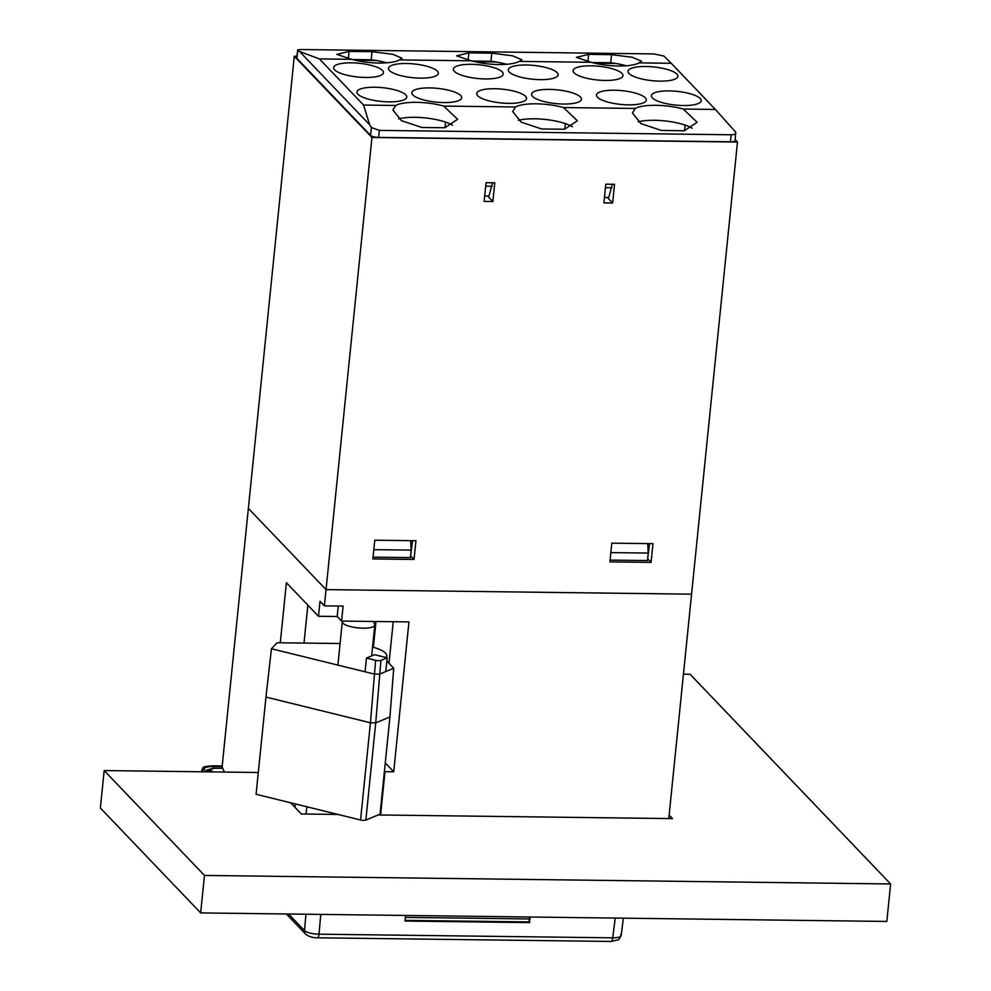 <?xml version="1.0" encoding="UTF-8"?>
<svg xmlns="http://www.w3.org/2000/svg" width="991" height="991" viewBox="0 0 991 991"><rect width="100%" height="100%" fill="white"/><g stroke="black" fill="none" stroke-linecap="round" stroke-linejoin="round"><path stroke-width="1.49" d="M341.585 621.072L343.109 606.083L324.391 605.86L320.019 601.277L318.495 616.266L337.2 616.501L341.585 621.072L408.949 621.914L393.724 771.778L384.991 771.679L380.594 814.986M318.495 616.266L286.399 582.708L280.292 642.775M324.391 605.86L326.039 589.62L248.357 508.395L294.277 56.276L296.805 56.314M224.375 772.063L222.108 766.823L248.357 508.395L326.039 589.62L371.959 137.501L294.277 56.276M668.776 818.566L691.569 594.166L326.039 589.62L691.569 594.166L737.49 142.047L371.959 137.501M385.264 762.934L393.724 771.778M304.002 643.072L307.854 605.142M338.265 606.021L337.2 616.501M294.934 807.306L295.281 803.936M306.083 814.057L306.826 806.773M373.062 557.153L410.435 557.611L411.203 550.116L410.658 540.652M373.818 549.658L411.203 550.116M610.084 560.101L647.47 560.559L648.238 553.065L647.693 543.601M610.852 552.606L648.238 553.065M256.087 794.287L360.563 820.003L370.436 722.786L265.96 697.069L256.087 794.287M380.928 660.378L387.171 657.789L374.561 654.692L366.447 658.049L375.639 660.316A3.914 1.078 5.8 0 0 380.928 660.378L375.725 722.86L389.934 716.976L380.061 814.181L365.852 820.065A3.914 1.078 -174.2 0 1 360.563 820.003M340.099 643.518L277.17 642.738L271.435 648.746L374.239 674.053L379.528 674.115L393.737 668.231L386.849 661.022M386.007 657.504A31.34 8.634 5.8 0 0 386.75 655.918A31.34 8.634 5.8 0 0 372.554 647.061M265.96 697.069L271.435 648.746M393.737 668.231L389.934 716.976M365.852 820.065L375.725 722.86L370.436 722.786L375.639 660.316M387.171 657.789L385.784 671.526M366.447 658.049L365.06 671.787M373.607 621.468L374.697 624.441A16.327 4.497 -174.2 0 1 374.784 625.061A16.327 4.497 -174.2 0 1 372.802 626.919A16.327 4.497 -174.2 0 1 354.295 627.377A16.327 4.497 -174.2 0 1 342.304 621.766A16.327 4.497 -174.2 0 1 342.514 621.171L342.564 621.084M529.367 916.997L529.169 918.942A2.614 0.768 -89.3 0 0 529.454 921.927L530.371 917.009M529.776 922.609L405.022 921.048L405.616 915.461M412.516 540.677L410.584 556.199M647.618 559.147L649.551 543.625M414.04 559.444L415.947 540.714L374.771 540.206L372.876 558.936L414.04 559.444L410.943 556.211M492.874 201.532L494.769 182.802L486.036 182.691L484.141 201.421L492.874 201.532L487.597 196.02M614.531 184.289L612.636 203.019L603.903 202.92L605.798 184.177L614.531 184.289M651.075 562.393L652.982 543.663L611.806 543.155L609.911 561.885L651.075 562.393L647.978 559.159M612.636 203.019L607.359 197.506M685.128 125.089L684.558 130.688M594.736 63.213L615.82 63.486M735.211 139.669L737.49 142.047M474.974 61.727L496.057 61.987M355.212 60.24L376.295 60.501M565.365 123.602L564.796 129.202M445.603 122.116L445.033 127.715M635.256 108.453L632.444 112.999L640.929 123.615L661.393 130.453L684.323 130.738L697.131 122.289L683.233 109.047A32.653 8.993 5.8 0 0 655.955 105.306A32.653 8.993 5.8 0 0 635.256 108.453L563.47 107.561A32.653 8.993 5.8 0 0 536.193 103.82A32.653 8.993 5.8 0 0 515.493 106.966L443.708 106.074L457.607 119.316L444.786 127.752L421.856 127.467L401.405 120.642L392.919 110.013L395.731 105.467L363.573 105.071L319.424 58.915L351.582 59.311A32.653 8.993 -174.2 0 0 399.559 59.906L471.344 60.798A32.653 8.993 -174.2 0 0 519.321 61.392L591.107 62.284L576.366 57.354L588.629 54.369L611.558 54.654L632.444 57.305L641.611 61.244L639.084 62.879A32.653 8.993 -174.2 0 1 591.107 62.284M638.13 121.819A32.653 8.993 -174.2 0 1 654.432 120.295A32.653 8.993 -174.2 0 1 692.152 128.223M374.871 87.233A25.06 6.912 5.8 0 0 356.933 92.299A25.06 6.912 5.8 0 0 388.868 101.862A25.06 6.912 5.8 0 0 406.744 97.353A25.06 6.912 5.8 0 0 374.871 87.233M429.76 87.914A25.06 6.912 5.8 0 0 411.822 92.981A25.06 6.912 5.8 0 0 443.757 102.556A25.06 6.912 5.8 0 0 461.645 98.035A25.06 6.912 5.8 0 0 429.76 87.914M351.532 62.829A25.06 6.912 5.8 0 0 333.595 67.896A25.06 6.912 5.8 0 0 365.518 77.459A25.06 6.912 5.8 0 0 383.406 72.95A25.06 6.912 5.8 0 0 351.532 62.829M406.421 63.511A25.06 6.912 5.8 0 0 388.484 68.577A25.06 6.912 5.8 0 0 420.419 78.14A25.06 6.912 5.8 0 0 438.295 73.631A25.06 6.912 5.8 0 0 406.421 63.511M494.633 88.719A25.06 6.912 5.8 0 0 476.696 93.786A25.06 6.912 5.8 0 0 508.631 103.361A25.06 6.912 5.8 0 0 526.518 98.852A25.06 6.912 5.8 0 0 494.633 88.719M549.522 89.401A25.06 6.912 5.8 0 0 531.585 94.467A25.06 6.912 5.8 0 0 563.52 104.043A25.06 6.912 5.8 0 0 581.407 99.534A25.06 6.912 5.8 0 0 549.522 89.401M471.295 64.316A25.06 6.912 5.8 0 0 453.358 69.382A25.06 6.912 5.8 0 0 485.293 78.946A25.06 6.912 5.8 0 0 503.168 74.436A25.06 6.912 5.8 0 0 471.295 64.316M526.184 64.997A25.06 6.912 5.8 0 0 508.247 70.064A25.06 6.912 5.8 0 0 540.182 79.639A25.06 6.912 5.8 0 0 558.057 75.118A25.06 6.912 5.8 0 0 526.184 64.997M614.395 90.218A25.06 6.912 5.8 0 0 596.458 95.272A25.06 6.912 5.8 0 0 628.393 104.848A25.06 6.912 5.8 0 0 646.281 100.339A25.06 6.912 5.8 0 0 614.395 90.218M669.297 90.899A25.06 6.912 5.8 0 0 651.36 95.954A25.06 6.912 5.8 0 0 683.282 105.529A25.06 6.912 5.8 0 0 701.17 101.02A25.06 6.912 5.8 0 0 669.297 90.899M591.057 65.802A25.06 6.912 5.8 0 0 573.12 70.869A25.06 6.912 5.8 0 0 605.055 80.444A25.06 6.912 5.8 0 0 622.93 75.935A25.06 6.912 5.8 0 0 591.057 65.802M645.946 66.484A25.06 6.912 5.8 0 0 628.009 71.55A25.06 6.912 5.8 0 0 659.944 81.126A25.06 6.912 5.8 0 0 677.832 76.617A25.06 6.912 5.8 0 0 645.946 66.484M515.493 106.966L512.681 111.512L521.167 122.128L541.631 128.966L564.548 129.251L577.369 120.803L563.47 107.561M518.367 120.32A32.653 8.993 -174.2 0 1 534.669 118.809A32.653 8.993 -174.2 0 1 572.389 126.737M398.593 118.833A32.653 8.993 -174.2 0 1 414.907 117.31A32.653 8.993 -174.2 0 1 452.627 125.238M443.708 106.074A32.653 8.993 5.8 0 0 416.431 102.333A32.653 8.993 5.8 0 0 395.731 105.467M484.686 195.983L488.972 196.032L492.539 182.778M612.302 184.264L608.747 197.531L604.448 197.469M626.287 65.79A32.653 8.993 5.8 0 0 610.729 62.755L591.961 62.52M299.579 51.507L297.709 50.504L296.904 58.382L370.584 135.42L371.377 127.529L369.68 124.804L299.579 51.507L319.424 58.915M296.904 58.382A6.528 1.796 -174.2 0 1 296.643 57.8L297.709 50.504C296.953 49.884 298.39 49.575 302.032 49.55L653.837 53.923L663.871 56.041L671.241 63.288L639.084 62.879M735.669 132.063L735.124 140.524A6.528 1.796 -174.2 0 1 730.454 141.775L731.16 134.776C734.814 134.64 736.313 133.735 735.669 132.063L715.391 109.444L683.233 109.047M371.377 127.529L379.355 130.391L378.636 137.402L730.454 141.775M378.636 137.402A6.528 1.796 -174.2 0 1 370.584 135.42M506.525 64.304A32.653 8.993 5.8 0 0 490.966 61.269L472.199 61.033M386.75 62.817A32.653 8.993 5.8 0 0 371.204 59.782L352.437 59.547M715.391 109.444L671.241 63.288M399.559 59.906L402.073 58.271L392.919 54.332L372.021 51.681L349.105 51.396L336.841 54.369L351.582 59.311M519.321 61.392L521.836 59.757L512.681 55.818L491.796 53.167L468.867 52.882L456.603 55.855L471.344 60.798M369.68 124.804L363.573 105.071M379.355 130.391L731.16 134.776M372.021 51.681L371.204 59.782M349.105 51.396L348.349 58.766M468.867 52.882L468.111 60.253M491.796 53.167L490.966 61.269M588.629 54.369L587.874 61.752M611.558 54.654L610.729 62.755M605.451 187.671L611.942 187.757M492.18 186.258L485.689 186.184M683.443 674.153L690.033 674.227L890.624 883.972L886.821 921.444L200.665 912.909L100.376 808.037L104.179 770.564L204.48 875.437L200.665 912.909M890.624 883.972L204.48 875.437M669.123 815.097L672.493 818.616L378.19 814.961M338.018 814.453L301.351 813.995L290.623 802.784M258.304 772.485L104.179 770.564M389.005 663.276L393.229 621.716M373.372 647.296L375.985 621.506M222.12 766.638L213.362 766.526L213.04 765.832C200.616 766.477 203.626 767.765 201.904 769.623A15.014 4.137 5.8 0 0 202.498 770.961L203.304 771.803M213.622 768.26L213.362 766.526A12.784 3.53 5.8 0 0 204.654 770.032A12.784 3.53 5.8 0 0 204.679 770.069L204.728 770.106A1.301 1.189 136.3 0 0 202.498 770.961L202.424 771.791M215.171 768.248L222.789 768.31L215.171 768.248A6.367 1.759 5.8 0 0 210.872 770.032L212.037 771.915M212.334 768.471A6.838 1.883 5.8 0 0 210.476 769.09A6.838 1.883 5.8 0 0 210.414 770.205L208.568 771.865M210.872 770.032L212.669 771.915M210.228 769.276A10.715 2.948 5.8 0 0 206.14 771.593M215.121 768.223L210.476 769.09L208.358 770.688A8.869 2.44 5.8 0 0 208.048 771.865M320.774 914.396L319.003 934.191L612.748 937.833L615.213 918.062M288.604 913.999L304.485 930.611L305.959 914.222M529.454 921.927L405.096 920.379M405.406 917.406L529.169 918.942M317.417 937.796A5.228 1.548 -89.3 0 0 317.479 937.796L611.236 941.45A5.228 1.548 90.7 0 0 612.748 937.833C619.301 937.746 621.952 936.656 620.7 934.55M304.485 930.611C307.173 932.742 312.016 933.931 319.003 934.191A5.228 1.548 -89.3 0 1 317.479 937.796C312.71 937.808 308.783 936.606 305.711 934.191A5.228 4.782 -43.7 0 1 304.485 930.611M305.748 934.24A5.228 4.782 -43.7 0 1 305.711 934.203L286.374 913.975M386.75 655.918L386.577 657.64M374.784 625.061L371.662 655.893M342.304 621.766L337.906 665.11M201.693 771.778L201.904 769.623M222.195 765.944L213.04 765.832M623.339 918.162L621.159 935.64L618.694 939.703L611.236 941.45"/></g></svg>
